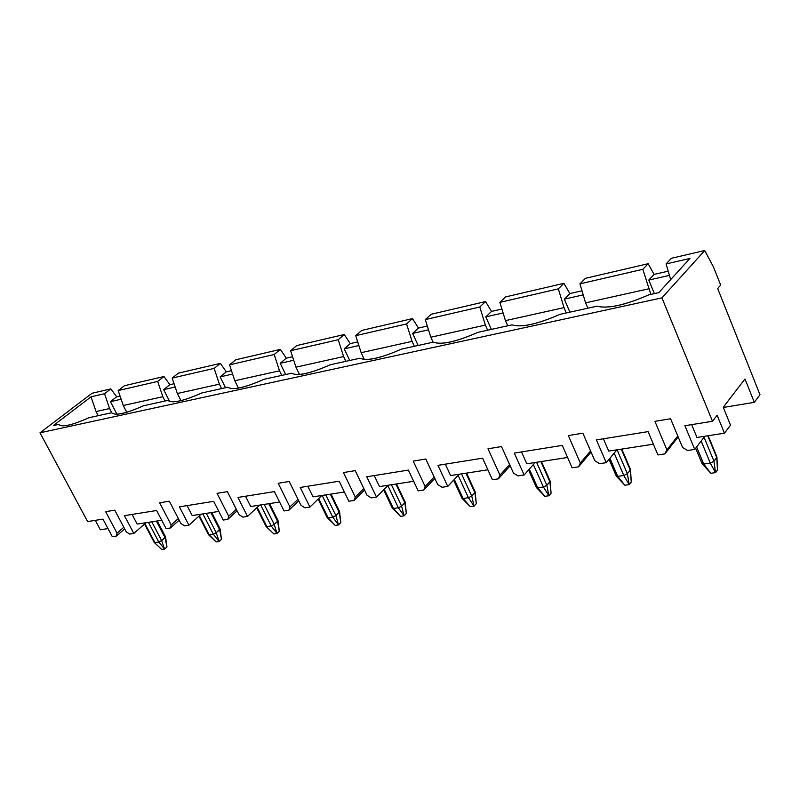 <?xml version="1.0" encoding="UTF-8"?>
<svg xmlns="http://www.w3.org/2000/svg" width="800" height="800" viewBox="0 0 800 800"><rect width="100%" height="100%" fill="white"/><g stroke="black" fill="none" stroke-linecap="round" stroke-linejoin="round"><path stroke-width="1.2" d="M313.01 496.86L307.79 486.24L313.01 496.86L344.41 492L313.01 496.86M300.24 487.45L309.91 507.08L321.83 495.5L309.91 507.08L300.24 487.45L339.17 481.2L300.24 487.45M348.88 501.24L339.17 481.2L348.88 501.24L354.08 500.46L355.28 497.05L343.45 472.56L355.2 470.63L367.05 495.27L371.2 497.89L376.51 497.1L388.22 485.23L376.51 497.1L366.77 476.77L376.51 497.1L371.2 497.89L367.05 495.27L355.2 470.63L343.45 472.56L355.28 497.05L354.08 500.46L364.52 490.03L354.08 500.46L348.88 501.24M379.49 486.58L374.24 475.57L379.49 486.58L413.68 481.29L379.49 486.58M408.4 470.09L366.77 476.77L408.4 470.09L418.18 490.86L408.4 470.09M450.59 475.57L445.31 464.16L450.59 475.57L487.88 469.8L450.59 475.57M437.96 465.34L447.76 486.43L459.18 474.25L447.76 486.43L437.96 465.34L482.59 458.18L437.96 465.34M492.41 479.74L482.59 458.18L492.41 479.74L498.38 478.84L499.96 475.15L487.99 448.79L501.49 446.56L513.47 473.1L518.03 475.9L524.14 474.98L535.21 462.48L524.14 474.98L514.3 453.09L524.14 474.98L518.03 475.9L513.47 473.1L501.49 446.56L487.99 448.79L499.96 475.15L498.38 478.84L510.17 465.79L498.38 478.84L492.41 479.74M526.81 463.78L521.5 451.93L526.81 463.78L567.58 457.47L526.81 463.78M562.26 445.39L514.3 453.09L562.26 445.39L572.11 467.8L562.26 445.39M608.71 451.11L603.4 438.79L608.71 451.11L653.38 444.2L608.71 451.11M596.39 439.91L606.25 462.68L616.88 449.85L606.25 462.68L596.39 439.91L648.07 431.62L596.39 439.91M657.92 454.94L648.07 431.62L657.92 454.94L664.84 453.91L666.9 449.87L654.91 421.33L670.59 418.75L682.58 447.5L687.64 450.49L694.74 449.43L704.83 436.24L694.74 449.43L684.9 425.71L694.74 449.43L687.64 450.49L682.58 447.5L670.59 418.75L654.91 421.33L666.9 449.87L664.84 453.91L678.18 436.95L664.84 453.91L657.92 454.94M696.96 437.46L691.65 424.62L696.96 437.46L724.46 433.2L717.13 415.24L712.49 421.28L684.9 425.71L712.49 421.28L717.13 415.24L724.46 433.2L696.96 437.46M723.32 407.47L754.33 402.34L744.98 378.98L723.25 407.28L730.51 425.15L724.46 433.2L730.51 425.15L723.25 407.28L744.98 378.98L754.33 402.34L760 394.74L717.67 288.55L720.67 285.06L717.67 288.55L760 394.74L754.33 402.34L723.32 407.47M596.95 306.22C607.77 309.01 625.06 305.21 648.84 294.84L658.8 292.65L689.95 258.44L666.1 263.95L671.35 258.3L666.1 263.95L670.67 279.62L666.1 263.95L689.95 258.44L658.8 292.65L648.84 294.84C625.16 305.12 607.86 308.91 596.95 306.22L560.07 314.32L596.95 306.22M512.04 324.86C521.35 327.78 537.36 324.27 560.07 314.32C537.45 324.17 521.44 327.69 512.04 324.86L477.86 332.36L512.04 324.86M433.27 342.15C441.42 345.14 456.29 341.88 477.86 332.36C456.21 341.83 441.35 345.09 433.27 342.15L401.49 349.12L433.27 342.15M359.99 358.23C366.8 361.35 380.64 358.31 401.49 349.12C380.74 358.22 366.9 361.26 359.99 358.23L330.37 364.73L359.99 358.23M291.65 373.23C297.58 376.38 310.49 373.55 330.37 364.73C310.44 373.5 297.53 376.33 291.65 373.23L263.98 379.3L291.65 373.23M290.61 350.72L338.22 339.72L344.26 334.5L296.72 345.58L290.61 350.72L295.95 367.16L343.62 356.57L345.87 361.33L343.62 356.57L338.22 339.72L343.62 356.57L295.95 367.16L299.47 374.46L295.95 367.16L290.61 350.72L296.72 345.58L344.26 334.5L338.22 339.72L290.61 350.72M349.73 360.48L344.23 348.85L350.23 343.61L344.26 334.5L350.23 343.61L344.23 348.85L358.87 345.54L344.23 348.85L349.73 360.48M357.71 341.9L350.23 343.61L357.71 341.9M364.32 359.44L361.15 352.68L355.72 335.67L361.74 330.43L355.72 335.67L406.59 323.92L412.51 318.6L361.74 330.43L412.51 318.6L406.59 323.92L412.08 341.37L414.34 346.3L412.08 341.37L406.59 323.92L355.72 335.67L361.15 352.68L412.08 341.37L361.15 352.68L364.32 359.44M418.14 345.47L412.62 333.4L418.49 328.06L412.51 318.6L418.49 328.06L412.62 333.4L428.51 329.81L412.62 333.4L418.14 345.47M427.33 326.04L418.49 328.06L427.33 326.04M433.09 342.19L430.82 337.21L425.32 319.59L431.2 314.25L425.32 319.59L479.79 307L485.55 301.58L431.2 314.25L485.55 301.58L479.79 307L485.36 325.1L487.63 330.22L485.36 325.1L479.79 307L425.32 319.59L430.82 337.21L485.36 325.1L430.82 337.21L433.09 342.19M491.36 329.4L485.8 316.87L491.52 311.42L485.55 301.58L491.52 311.42L485.8 316.87L503.11 312.97L485.8 316.87L491.36 329.4M501.91 309.06L491.52 311.42L501.91 309.06M507.73 325.8L505.45 320.63L499.86 302.36L505.58 296.92L499.86 302.36L558.34 288.85L563.9 283.33L505.58 296.92L563.9 283.33L558.34 288.85L563.99 307.63L566.27 312.96L563.99 307.63L558.34 288.85L499.86 302.36L505.45 320.63L563.99 307.63L505.45 320.63L507.73 325.8M569.89 312.16L564.33 299.14L569.84 293.58L563.9 283.33L569.84 293.58L564.33 299.14L583.21 294.88L564.33 299.14L569.89 312.16M581.99 290.82L569.84 293.58L581.99 290.82M587.87 308.22L585.58 302.84L579.92 283.86L585.42 278.32L579.92 283.86L642.85 269.32L648.17 263.7L585.42 278.32L648.17 263.7L642.85 269.32L650.85 294.39L642.85 269.32L579.92 283.86L585.58 302.84L648.57 288.85L585.58 302.84L587.87 308.22M654.36 293.62L648.79 280.06L654.06 274.4L648.17 263.7L654.06 274.4L648.79 280.06L669.44 275.4L648.79 280.06L654.36 293.62M668.21 271.18L654.06 274.4L668.21 271.18M720.67 285.06L713.48 267L704.72 250.52L661.95 297.87L712.49 421.28L661.95 297.87L704.72 250.52L671.35 258.3L704.72 250.52L713.48 267L720.67 285.06M281.75 375.4L279.52 370.81L234.8 380.74L238.44 388.08L234.8 380.74L279.52 370.81L281.75 375.4M221.59 388.6L219.38 384.16L177.35 393.5L180.96 400.62L177.35 393.5L219.38 384.16L221.59 388.6M165.03 401.02L162.84 396.72L123.27 405.51L126.76 412.26L123.27 405.51L162.84 396.72L165.03 401.02M111.87 412.91L109.59 408.55L96.06 411.55L98.22 415.68L96.06 411.55L109.59 408.55L111.87 412.91M263.98 379.3C244.81 387.76 232.73 390.41 227.76 387.25L201.85 392.94C183.38 401.1 172.07 403.59 167.9 400.39L143.6 405.72C125.78 413.62 115.15 415.95 111.71 412.72L88.86 417.74C71.66 425.38 61.65 427.57 58.85 424.32L53.36 425.53L91.01 396.84L104.53 393.72L110.83 388.88L92.01 393.27L40 432.8L661.95 297.87L40 432.8L87.63 521.57L102.95 519.12L112.31 536.68L116.36 536.07L117.03 533.12L105.62 511.67L114.74 510.17L126.18 531.74L129.68 534.08L133.81 533.46L124.4 515.67L156.63 510.5L166.1 528.62L170.4 527.98L171.17 524.93L159.64 502.79L169.34 501.19L180.89 523.46L184.53 525.86L188.92 525.2L179.42 506.84L213.68 501.34L223.23 520.06L227.8 519.38L228.71 516.22L217.06 493.34L227.38 491.65L239.04 514.65L242.84 517.12L247.51 516.42L237.92 497.45L274.4 491.6L284.04 510.95L288.91 510.22L289.95 506.94L278.21 483.29L289.2 481.48L300.97 505.28L304.93 507.82L309.91 507.08L304.93 507.82L300.97 505.28L289.2 481.48L278.21 483.29L289.95 506.94L288.91 510.22L284.04 510.95L274.4 491.6L237.92 497.45L247.51 516.42L259.6 505.13L247.51 516.42L242.84 517.12L239.04 514.65L227.38 491.65L217.06 493.34L228.71 516.22L227.8 519.38L223.23 520.06L213.68 501.34L179.42 506.84L188.92 525.2L201.15 514.17L188.92 525.2L184.53 525.86L180.89 523.46L169.34 501.19L159.64 502.79L171.17 524.93L170.4 527.98L166.1 528.62L156.63 510.5L124.4 515.67L133.81 533.46L146.13 522.68L133.81 533.46L129.68 534.08L126.18 531.74L114.74 510.17L105.62 511.67L117.03 533.12L116.36 536.07L112.31 536.68L102.95 519.12L87.63 521.57L40 432.8L92.01 393.27L110.83 388.88L116.69 396.8L120.04 396.04L116.69 396.8L110.83 388.88L104.53 393.72L109.59 408.55L104.53 393.72L91.01 396.84L96.06 411.55L91.01 396.84L53.36 425.53L58.87 424.37C61.65 427.63 71.64 425.42 88.86 417.74L111.71 412.72C115.17 416 125.8 413.67 143.6 405.72L167.9 400.39C172.1 403.64 183.41 401.15 201.85 392.94L227.76 387.25C232.77 390.46 244.84 387.81 263.98 379.3M124.48 385.71L163.96 376.51L169.86 384.69L174.08 383.73L169.86 384.69L163.96 376.51L157.69 381.43L162.84 396.72L157.69 381.43L118.18 390.56L123.27 405.51L118.18 390.56L124.48 385.71L118.18 390.56L157.69 381.43L163.96 376.51L124.48 385.71M178.44 373.13L220.36 363.37L226.29 371.84L231.47 370.66L226.29 371.84L220.36 363.37L214.15 368.39L219.38 384.16L214.15 368.39L172.18 378.08L177.35 393.5L172.18 378.08L178.44 373.13L172.18 378.08L214.15 368.39L220.36 363.37L178.44 373.13M235.74 359.78L280.34 349.39L286.3 358.17L292.56 356.74L286.3 358.17L280.2 363.31L293.71 360.26L280.2 363.31L285.65 374.54L280.2 363.31L286.3 358.17L280.34 349.39L274.2 354.51L279.52 370.81L274.2 354.51L229.55 364.83L234.8 380.74L229.55 364.83L235.74 359.78L229.55 364.83L274.2 354.51L280.34 349.39L235.74 359.78M418.18 490.86L423.75 490.02L425.12 486.48L413.21 461.08L425.79 459.01L437.72 484.57L442.06 487.28L447.76 486.43L442.06 487.28L437.72 484.57L425.79 459.01L413.21 461.08L425.12 486.48L423.75 490.02L434.84 478.4L423.75 490.02L418.18 490.86M572.11 467.8L578.53 466.83L580.34 462.98L568.34 435.57L582.87 433.18L594.87 460.78L599.67 463.67L606.25 462.68L599.67 463.67L594.87 460.78L582.87 433.18L568.34 435.57L580.34 462.98L578.53 466.83L591.07 452.04L578.53 466.83L572.11 467.8M225.53 387.74L220.12 376.88L226.29 371.84L220.12 376.88L232.6 374.06L220.12 376.88L225.53 387.74M169.67 401.49L163.63 389.64L169.86 384.69L163.63 389.64L175.18 387.03L163.63 389.64L169.67 401.49M116.96 414.21L110.43 401.66L116.69 396.8L110.43 401.66L121.13 399.24L110.43 401.66L116.96 414.21M112.15 413.26L111.71 412.72M59.57 425.17L58.85 424.32M100.34 529.77L95.3 520.34L100.34 529.77L108 528.58L100.34 529.77M137.15 524.07L132.07 514.44L137.15 524.07L161.74 520.27L137.15 524.07M192.2 515.56L187.07 505.61L192.2 515.56L218.83 511.43L192.2 515.56M250.7 506.5L245.53 496.23L250.7 506.5L279.6 502.03L250.7 506.5M363.81 488.55L355.28 497.05L363.81 488.55M434.18 477L425.12 486.48L434.18 477M509.59 464.5L499.96 475.15L509.59 464.5M590.58 450.91L580.34 462.98L590.58 450.91M677.8 436.04L666.9 449.87L677.8 436.04M124.66 528.88L116.36 536.07L124.66 528.88M298.75 500.79L288.91 510.22L298.75 500.79M237.09 510.8L227.8 519.38L237.09 510.8M179.17 520.14L170.4 527.98L179.17 520.14M178.34 518.54L171.17 524.93L178.34 518.54M236.29 509.23L228.71 516.22L236.29 509.23M297.99 499.26L289.95 506.94L297.99 499.26M123.81 527.26L117.03 533.12L123.81 527.26M710.3 463.12L713.98 461.28L704.06 437.24L713.98 461.28L716.95 457.02L707.77 435.78L716.73 457.57L717.5 469.97L716.73 457.57L713.98 461.28L710.3 463.12L701.17 441.03L710.3 463.12L715.54 472.64L713.98 461.28L715.54 472.64L710.3 463.12L703.72 464.06L710.3 463.12M696.63 446.96L703.72 464.06L696.63 446.96M695.66 448.22L702.02 463.54L703.72 464.06L710.84 473.29L715.54 472.64L717.5 469.97L715.54 472.64L710.84 473.29L703.72 464.06L702.05 463.69L702.24 462.97M630.27 470.11L621.29 449.16L630.27 470.11L631.28 482.02L630.27 470.11L627.37 473.72L630.27 470.11M617.09 449.81L627.37 473.72L617.09 449.81M623.81 475.49L627.37 473.72L629.21 484.62L631.28 482.02L629.21 484.62L627.37 473.72L623.81 475.49L614.18 453.11L623.81 475.49L629.21 484.62L623.81 475.49L617.71 476.37L623.81 475.49M609.9 458.28L617.71 476.37L609.9 458.28M609.04 459.32L616.21 475.91L617.71 476.37L624.85 485.22L629.21 484.62L624.85 485.22L617.71 476.37L616.24 476.05L616.47 475.29M549.86 481.77L550.16 481.11L549.86 481.77L540.89 461.6L549.86 481.77L551.07 493.23L549.86 481.77L546.84 485.29L549.86 481.77M536.57 462.27L546.84 485.29L536.57 462.27M543.4 487L546.84 485.29L548.92 495.76L551.07 493.23L548.92 495.76L546.84 485.29L543.4 487L533.37 464.56L543.4 487L548.92 495.76L543.4 487L537.71 487.81L543.4 487M529.34 469.11L537.71 487.81L529.34 469.11M528.57 469.98L536.38 487.42L537.71 487.81L544.86 496.32L548.92 495.76L544.86 496.32L537.71 487.81L536.42 487.54L536.68 486.75M474.89 492.64L475.22 491.95L474.89 492.64L465.94 473.2L474.89 492.64L476.27 503.69L474.89 492.64L471.76 496.07L474.89 492.64M461.53 473.88L471.76 496.07L461.53 473.88M468.43 497.72L471.76 496.07L474.04 506.15L476.27 503.69L474.04 506.15L471.76 496.07L468.43 497.72L458.12 475.38L468.43 497.72L474.04 506.15L468.43 497.72L463.12 498.48L468.43 497.72M454.31 479.44L463.12 498.48L454.31 479.44M453.63 480.17L461.95 498.14L463.12 498.48L470.25 506.67L474.04 506.15L470.25 506.67L463.12 498.48L461.98 498.25L462.28 497.43M404.81 502.8L405.11 501.93L404.81 502.8L395.91 484.04L404.81 502.8L406.34 513.46L404.81 502.8L401.61 506.15L404.81 502.8M391.43 484.73L401.61 506.15L391.43 484.73M398.38 507.75L401.61 506.15L404.06 515.86L406.34 513.46L404.06 515.86L401.61 506.15L398.38 507.75L387.84 485.6L398.38 507.75L404.06 515.86L398.38 507.75L393.42 508.46L398.38 507.75M384.25 489.25L393.42 508.46L384.25 489.25M383.64 489.87L392.37 508.16L393.42 508.46L400.51 516.35L404.06 515.86L400.51 516.35L393.42 508.46L392.4 508.26L392.74 507.42M339.18 512.32L339.57 511.57L339.18 512.32L330.33 494.18L339.18 512.32L340.83 522.62L339.18 512.32L335.9 515.58L339.18 512.32M325.79 494.88L335.9 515.58L325.79 494.88M332.78 517.13L335.9 515.58L338.51 524.96L340.83 522.62L338.51 524.96L335.9 515.58L332.78 517.13L322.17 495.45L332.78 517.13L338.51 524.96L332.78 517.13L328.12 517.8L332.78 517.13M318.69 498.55L328.12 517.8L318.69 498.55M318.14 499.09L327.19 517.54L335.18 525.42L338.51 524.96L335.18 525.42L328.12 517.8L327.22 517.62L327.59 516.78M277.57 521.25L278 520.49L277.57 521.25L268.79 503.7L277.57 521.25L279.33 531.21L277.57 521.25L274.24 524.44L277.57 521.25M264.21 504.41L274.24 524.44L264.21 504.41M271.21 525.94L274.24 524.44L276.97 533.5L279.33 531.21L276.97 533.5L274.24 524.44L271.21 525.94L260.68 504.96L271.21 525.94L276.97 533.5L271.21 525.94L266.83 526.57L271.21 525.94M257.19 507.38L266.83 526.57L257.19 507.38M256.69 507.84L266 526.34L273.84 533.93L276.97 533.5L273.84 533.93L266.03 526.42M198.94 516.16L208.44 534.61L209.2 534.81L199.39 515.75L209.2 534.81L213.32 534.22L216.26 532.77L220.04 528.79L219.62 529.66L210.92 512.66L219.62 529.66L221.49 539.3L219.62 529.66L216.26 532.77L206.31 513.37L216.26 532.77L219.1 541.53L221.49 539.3L219.1 541.53L216.26 532.77L213.32 534.22L202.88 513.9L213.32 534.22L219.1 541.53L213.32 534.22L208.48 534.68M158.78 542.03L161.64 540.61L151.79 521.81L161.64 540.61L165.52 536.78L165.03 537.57L156.41 521.09L165.03 537.57L166.97 546.92L165.03 537.57L161.64 540.61L158.78 542.03L148.44 522.33L158.78 542.03L164.56 549.09L161.64 540.61L164.56 549.09L158.78 542.03L154.89 542.58L158.78 542.03M144.97 523.7L154.89 542.58L144.97 523.7M144.56 524.05L154.22 542.41L161.79 549.48L164.56 549.09L166.97 546.92L164.56 549.09L161.79 549.48L154.25 542.47M216.15 541.93L209.2 534.81L216.15 541.93L219.1 541.53L216.15 541.93L208.55 534.75M59.5 425.12L58.87 424.37M716.95 457.02L708.18 435.72M630.53 469.5L621.78 449.09M550.16 481.11L541.44 461.52M475.22 491.95L466.55 473.11M405.18 502.08L396.57 483.93M339.57 511.57L331.04 494.07M278 520.49L269.54 503.59M220.08 528.88L211.72 512.53M165.52 536.78L157.24 520.96M702.27 463.93L710.84 473.29M716.93 457.18L717.5 469.97M630.52 469.65L631.28 482.02M616.43 476.25L624.85 485.22M550.15 481.25L551.07 493.23M536.58 487.71L544.86 496.32M475.22 492.07L476.27 503.69M462.12 498.39L470.25 506.67M405.18 502.19L406.34 513.46M392.52 508.37L400.51 516.35M339.58 511.67L340.83 522.62M327.32 517.72L335.18 525.42M278 520.58L279.33 531.21M266.12 526.5L273.84 533.93M220.09 528.96L221.49 539.3M154.31 542.53L161.79 549.48M165.53 536.85L166.97 546.92"/></g></svg>

